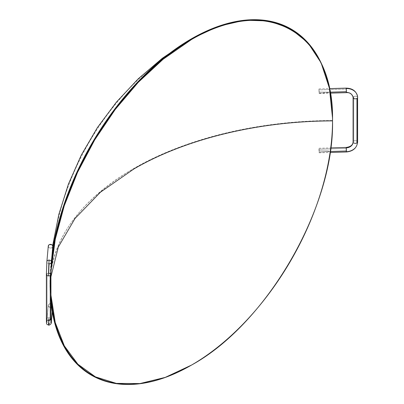 <?xml version="1.0" encoding="UTF-8"?>
<svg xmlns="http://www.w3.org/2000/svg" width="404" height="404" viewBox="0 0 404 404"><rect width="100%" height="100%" fill="white"/><g stroke="black" fill="none" stroke-linecap="round" stroke-linejoin="round"><path stroke-width="0.3" stroke-dasharray="2.02 1.52" d="M353.076 97.531A2.272 1.313 180 0 1 353.742 96.601A2.272 1.313 180 0 1 356.161 96.303A2.272 1.313 180 0 1 357.616 97.46A2.272 1.313 0 0 0 356.161 96.303A2.272 1.313 0 0 0 353.742 96.601A2.272 1.313 0 0 0 353.076 97.521M353.061 97.152A6.812 5.555 174.8 0 0 346.279 92.238L346.157 89.077L318.948 89.895L318.998 88.936L319.18 92.077L330.159 92.183L319.18 92.077A285.093 12.125 -91.7 0 0 319.17 93.218L329.159 92.42L319.135 93.475L318.948 89.895L346.157 89.077L346.279 92.238A6.812 5.555 -5.2 0 1 353.061 97.152M346.279 151.566A11.352 9.257 174.8 0 0 357.616 141.956A2.272 1.313 0 0 0 356.161 140.799A2.272 1.313 0 0 0 353.742 141.097L353.742 96.601L353.742 141.097A2.272 1.313 180 0 1 356.161 140.799A2.272 1.313 180 0 1 357.616 141.956A11.352 9.257 -5.2 0 1 346.279 151.566L346.157 148.404L318.948 149.222L318.998 148.263L319.17 150.854L327.26 150.899L328.856 151.121L329.159 151.318L328.553 151.561L330.225 151.51L328.553 151.561L329.159 151.318L327.26 150.899L319.17 150.854A285.093 12.125 -91.7 0 0 319.18 152.217L328.553 151.561L319.18 152.217L319.135 152.803L318.948 149.222L346.157 148.404L346.344 151.985M50.924 274.579A2.272 1.313 0 0 0 48.773 273.291A6.812 0.288 -88.3 0 1 49.126 263.797A2.272 1.853 -174.8 0 0 51.384 262.166M48.778 325.205A11.352 0.485 91.7 0 0 49.126 323.124A2.272 1.853 -174.8 0 0 51.384 321.493A2.272 1.853 5.2 0 1 49.126 323.124A2.272 1.853 5.2 0 1 46.859 321.205L48.278 305.495L46.859 321.205A2.272 1.853 -174.8 0 0 49.126 323.124M50.929 320.205A2.272 1.853 -174.8 0 0 49.126 319.418A6.812 0.288 -88.3 0 1 48.919 320.665A6.812 0.288 -88.3 0 1 48.773 317.786A2.272 1.313 180 0 1 50.924 319.074A2.272 1.313 0 0 0 48.773 317.786A6.812 0.288 91.7 0 0 48.919 320.665A6.812 0.288 91.7 0 0 49.126 319.418A2.272 1.853 5.2 0 1 50.929 320.205M346.208 88.117L346.157 89.077M353.742 141.097A2.272 1.313 0 0 0 353.076 142.026M346.208 147.445L346.157 148.404M48.278 246.167L46.859 261.878A2.272 1.853 -174.8 0 0 49.126 263.797A2.272 1.853 5.2 0 1 46.859 261.878L48.278 246.167A2.272 1.853 -174.8 0 0 50.01 248.021A2.272 1.853 -174.8 0 0 52.56 247.142A285.093 232.462 5.2 0 1 52.757 245.9A285.093 232.462 5.2 0 0 52.56 247.142L52.323 250.187L52.56 247.142L51.49 247.95L50.01 248.021L48.763 247.329L48.283 246.051M46.379 274.599A2.272 1.313 180 0 1 47.046 273.67L47.046 318.165A2.272 1.313 0 0 0 46.379 319.094M50.763 303.722L52.56 304.778A285.093 232.462 -174.8 0 0 52.757 306.035L52.434 306.646L51.116 307.373L48.854 306.747L48.278 305.495L48.763 304.364L50.01 303.742L50.924 303.747A2.272 1.853 -174.8 0 0 48.283 305.358A2.272 1.853 -174.8 0 0 48.278 305.495A2.272 1.853 -174.8 0 0 50.298 307.399A2.272 1.853 -174.8 0 0 52.757 306.035L52.323 311.04L52.757 306.035A285.093 232.462 5.2 0 1 52.56 304.778L52.257 311.777L52.56 304.778A2.272 1.853 -174.8 0 0 51.086 303.778M48.283 305.358L46.864 321.069A2.272 1.853 5.2 0 1 49.126 319.418A2.272 1.853 -174.8 0 0 46.864 321.054A2.272 1.853 -174.8 0 0 46.859 321.205M50.596 280.755L50.571 283.669A199.369 115.11 -60 0 0 50.924 294.945L50.571 283.669L50.924 276.831L50.571 283.669A199.369 115.11 -60 0 1 50.96 271.402L50.596 280.755C51.268 183.992 105.57 89.93 189.032 40.971M191.228 365.241L191.547 365.065L191.228 365.241A199.818 115.367 -60 0 1 188.961 366.534A199.818 115.367 120 0 0 191.228 365.241A199.818 115.367 120 0 0 332.522 120.518C258.616 120.725 185.481 138.431 133.426 168.721C79.543 200.727 51.712 239.042 49.934 283.669A199.818 115.367 120 0 0 50.924 302.344A199.818 115.367 -60 0 1 49.934 283.669L52.172 253.48A199.818 115.367 120 0 0 49.934 283.669A285.093 164.595 180 0 1 133.426 168.721A285.093 164.595 180 0 1 332.522 120.518A199.818 115.367 -60 0 1 191.228 365.241M52.257 251.586L52.323 250.187L52.257 251.586M52.278 252.278L52.323 251.712M332.497 117.751L332.522 120.518A199.818 115.367 120 0 0 332.502 117.907M52.262 311.797L52.323 311.04M47.046 318.165A2.272 1.313 180 0 1 48.773 317.786A2.272 1.313 0 0 0 47.046 318.165L47.046 273.67A2.272 1.313 180 0 1 48.773 273.291A2.272 1.313 0 0 0 47.046 273.67A2.272 1.313 0 0 0 46.379 274.614M346.279 92.238L346.344 92.657M318.948 149.222L319.18 152.217A285.093 12.125 88.3 0 1 319.17 150.854L318.948 149.222M319.17 93.218L319.18 92.077A285.093 12.125 -91.7 0 0 319.17 93.218M46.864 321.069L46.728 322.225C46.632 321.635 47.364 321.114 48.919 320.665L51.015 322.357M318.998 88.936L329.482 88.622M318.998 148.263L330.719 147.909M49.96 280.745L52.672 245.652M319.135 152.803L330.083 152.475M319.135 93.475L330.326 93.137"/><path stroke-width="0.61" d="M346.157 89.077L346.279 88.532A11.352 9.257 -5.2 0 1 357.58 96.718A11.352 9.257 -5.2 0 1 357.616 97.46A2.272 1.313 180 0 1 357.621 97.531A2.272 1.313 180 0 1 356.954 98.455A2.272 1.313 180 0 1 354.535 98.753A2.272 1.313 180 0 1 353.081 97.596A6.812 5.555 174.8 0 0 353.061 97.152A6.812 5.555 -5.2 0 1 353.081 97.596A2.272 1.313 180 0 1 353.076 97.531L353.061 97.187C351.935 93.88 349.692 92.37 346.344 92.657L346.279 92.238M353.076 97.521A2.272 1.313 0 0 0 353.081 97.596A2.272 1.313 0 0 0 354.535 98.753A2.272 1.313 0 0 0 356.954 98.455L356.954 142.95L356.954 98.455A2.272 1.313 0 0 0 357.621 97.536A2.272 1.313 0 0 0 357.616 97.46A11.352 9.257 174.8 0 0 357.58 96.718A11.352 9.257 174.8 0 0 346.279 88.532L346.208 88.117C352.636 88.319 356.429 91.208 357.585 96.778L357.621 142.026A2.272 1.313 180 0 1 356.954 142.95A2.272 1.313 180 0 1 354.535 143.248A2.272 1.313 180 0 1 353.081 142.092A2.272 1.313 180 0 1 353.076 142.016A2.272 1.313 180 0 1 353.742 141.097M346.157 148.404L346.279 147.859A6.812 5.555 174.8 0 0 353.081 142.092A2.272 1.313 0 0 0 354.535 143.248A2.272 1.313 0 0 0 356.954 142.95A2.272 1.313 0 0 0 357.621 142.026A2.272 1.313 0 0 0 357.616 141.956A2.272 1.313 180 0 1 357.621 142.031C356.873 147.985 353.111 151.308 346.344 151.985L346.208 147.445C350.526 146.849 352.813 145.041 353.076 142.026A2.272 1.313 0 0 0 353.081 142.092A6.812 5.555 -5.2 0 1 346.279 147.859L346.395 151.02L330.225 151.51L346.395 151.02L346.279 151.566M51.384 262.166A2.272 1.853 -174.8 0 0 51.394 262.014A2.272 1.853 -174.8 0 0 49.126 260.09A11.352 0.485 91.7 0 0 48.536 275.907A2.272 1.313 0 0 0 50.258 275.523A2.272 1.313 0 0 0 50.924 274.579M46.379 274.614A2.272 1.313 0 0 0 48.536 275.907A11.352 0.485 -88.3 0 1 49.126 260.09A2.272 1.853 -174.8 0 0 46.864 261.726A2.272 1.853 -174.8 0 0 46.859 261.878A2.272 1.853 5.2 0 1 46.864 261.741A2.272 1.853 5.2 0 1 49.126 260.09A2.272 1.853 5.2 0 1 51.394 262.014A2.272 1.853 5.2 0 1 51.389 262.151A2.272 1.853 5.2 0 1 49.126 263.797A6.812 0.288 91.7 0 0 48.773 273.291A2.272 1.313 180 0 1 50.924 274.599A2.272 1.313 180 0 1 50.258 275.523L50.258 320.019A2.272 1.313 0 0 0 50.924 319.094A2.272 1.313 180 0 1 50.258 320.019A2.272 1.313 180 0 1 48.536 320.402A11.352 0.485 91.7 0 0 48.778 325.205A11.352 0.485 -88.3 0 1 48.536 320.402A2.272 1.313 0 0 0 50.258 320.019L50.258 275.523A2.272 1.313 180 0 1 48.536 275.907A2.272 1.313 180 0 1 46.379 274.599L46.379 319.094A2.272 1.313 0 0 0 48.536 320.402A2.272 1.313 180 0 1 46.379 319.109A2.272 1.313 180 0 1 47.046 318.165M52.262 311.797L51.389 321.478A2.272 1.853 -174.8 0 0 51.394 321.342A2.272 1.853 -174.8 0 0 50.929 320.205A2.272 1.853 5.2 0 1 51.394 321.342L52.257 311.777L51.394 321.342A2.272 1.853 5.2 0 1 51.389 321.478C51.672 323.377 50.803 324.619 48.783 325.205C46.339 323.968 46.485 324.998 46.379 319.094M330.159 92.183L346.395 91.693L346.279 88.532L346.344 92.657L346.395 91.693L330.159 92.183M52.757 245.9A2.272 1.853 -174.8 0 0 50.379 244.38A2.272 1.853 -174.8 0 0 48.283 246.031A2.272 1.853 -174.8 0 0 48.278 246.167L48.854 244.945L49.505 244.556L51.864 244.768L52.757 245.9L52.525 248.657L52.757 245.9M52.424 250.121L52.323 251.712L52.424 250.121M51.394 262.014L52.323 251.712L51.394 262.014M332.502 117.907A199.818 115.367 120 0 0 332.497 117.721A199.818 115.367 120 0 0 191.228 38.941L191.547 39.491L163.166 59.211L138.269 82.325L115.185 109.529L94.703 139.895L77.523 172.382L64.226 205.894L55.272 239.274L50.96 271.402A199.369 115.11 -60 0 1 191.547 39.491C266.877 -6.247 334.467 32.78 332.527 120.887C334.467 206.747 266.877 323.816 191.547 365.065L165.266 377.386L139.905 383.563L116.357 383.386L95.44 376.861L77.896 364.211L64.337 345.885L55.242 322.523L50.924 294.945A199.369 115.11 -60 0 0 189.123 366.438A199.369 115.11 -60 0 0 191.547 365.065A199.369 115.11 -60 0 0 332.527 120.887C258.787 121.089 185.815 138.759 133.876 168.978C185.815 138.759 258.787 121.089 332.527 120.887A199.369 115.11 -60 0 0 332.507 118.094A199.369 115.11 -60 0 0 191.547 39.491L191.228 38.941A199.818 115.367 120 0 0 52.172 253.48L58.499 222.791L68.736 191.496L82.583 160.509L99.637 130.75L119.382 103.091L141.249 78.346L164.585 57.252L191.228 38.941L218.498 26.265L244.743 20.2L268.973 20.973L290.284 28.563L307.868 42.672L321.064 62.777L329.381 88.123L332.497 117.751M50.924 276.831L58.328 247.001L75.043 218.453L100.51 192.153L133.876 168.978L100.51 192.153L75.043 218.453L58.328 247.001L50.924 276.831M50.924 302.344A199.818 115.367 120 0 0 188.799 366.62A199.818 115.367 120 0 0 188.961 366.534A199.818 115.367 -60 0 1 50.924 302.344M49.126 323.124A11.352 0.485 -88.3 0 1 48.778 325.205M52.278 252.278L52.323 251.712M50.763 303.722L51.49 303.904M51.015 322.357L50.924 274.599L51.389 262.151L52.293 252.141M329.482 88.622L346.208 88.117M353.076 142.026L353.076 97.531M330.719 147.909L346.208 147.445M46.379 274.599L46.864 261.741L48.283 246.031M188.799 366.62L189.123 366.438M52.672 245.652L58.822 214.443L68.412 184.118L81.32 155.045L97.389 127.593L116.418 102.101L138.163 78.891L162.357 58.247L188.708 40.425M332.497 117.721L332.507 118.094M330.083 152.475L346.344 151.985M330.326 93.137L346.344 92.657"/></g></svg>
